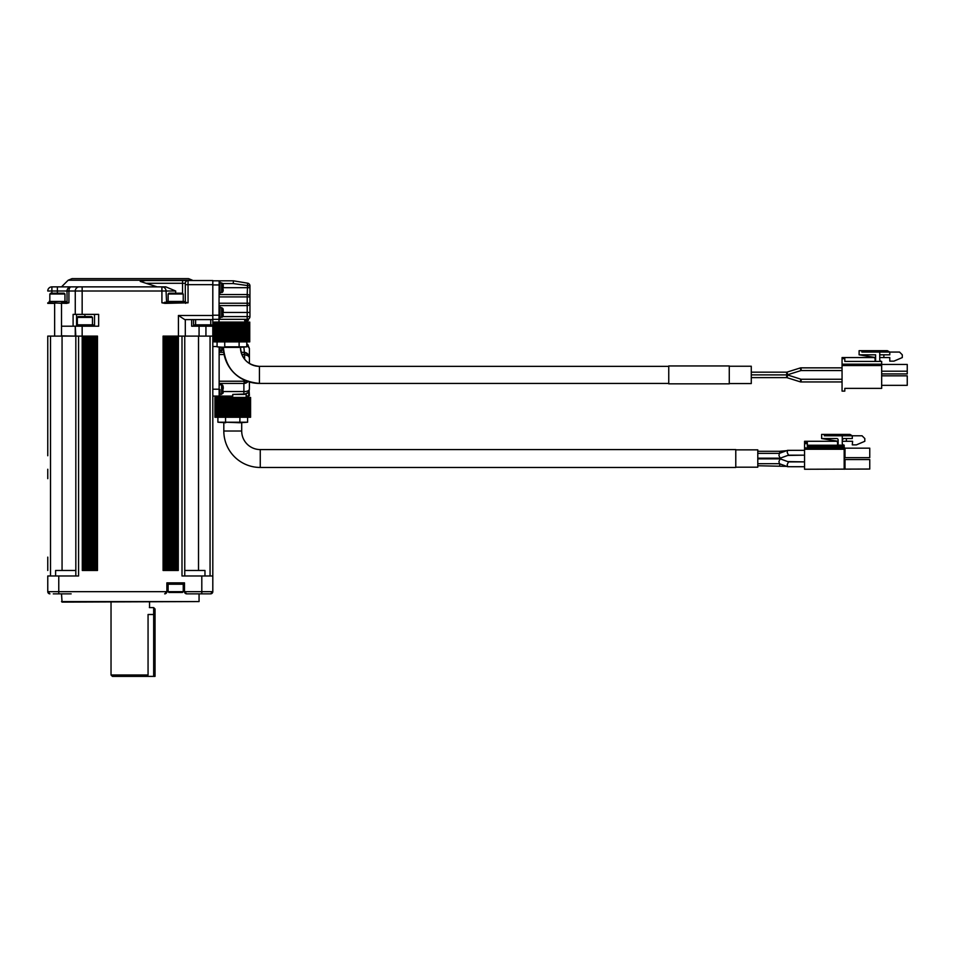 <?xml version="1.0" encoding="UTF-8"?>
<svg xmlns="http://www.w3.org/2000/svg" width="955" height="955" viewBox="0 0 955 955"><rect width="100%" height="100%" fill="white"/><g stroke="black" fill="none" stroke-linecap="round" stroke-linejoin="round"><path stroke-width="1.43" d="M149.386 607.607L153.671 607.607L153.671 676.379L112.404 676.379L111.031 675.006L148.061 675.006L146.795 676.379L147.715 675.531M153.671 676.379L155.044 676.379L155.044 608.992L153.671 607.607M155.044 614.495L148.061 614.495C149.66 605.16 149.66 605.16 148.061 614.495L148.061 675.006M61.514 601.566L199.058 601.566L62.063 602.116L61.514 593.855M53.265 593.855L71.148 593.855M210.613 593.855A2.197 2.197 0 0 0 212.81 591.658A2.197 2.197 0 0 1 210.613 593.855L212.81 591.658L210.613 593.855L201.803 593.855L201.803 591.658L184.482 591.658L184.482 582.86L166.874 582.86L166.874 591.658L164.678 593.855A2.197 2.197 0 0 0 166.874 591.658L168.116 591.658L168.116 584.233M186.679 593.855A2.197 2.197 0 0 1 184.482 591.658L186.679 593.855L207.307 593.855M49.958 593.855L47.762 591.658L49.958 593.855A2.197 2.197 0 0 1 47.762 591.658L47.762 575.984L78.573 575.984L78.573 336.112L75.827 336.112L75.827 575.984M201.803 575.984L201.803 591.658L212.81 591.658L212.81 575.984L181.999 575.984L181.999 336.112L178.43 336.1L178.43 315.472L184.733 319.603L212.81 319.603L212.81 575.984L212.81 396.074L219.137 396.074L219.137 347.381M47.762 469.251L47.762 478.646M47.762 570.481L47.762 557.123M212.81 396.074L212.81 336.112L198.509 336.112L198.509 570.481L184.757 570.481L184.757 575.984L184.757 336.112L181.999 336.112M178.275 570.481L178.394 336.112L176.365 336.112L176.377 570.481L178.275 570.481M178.275 336.112L176.854 336.112L176.854 570.481M164.988 570.481L164.976 336.112L163.09 336.112L163.09 570.481L176.377 570.481M97.482 570.481L97.482 336.112L95.572 336.112L95.584 570.481L97.482 570.481M84.195 570.481L84.183 336.112L82.19 336.112L82.297 570.481L95.584 570.481M82.775 570.481L82.297 336.112M75.827 570.481L62.063 570.481L62.063 336.112L47.762 336.112L47.762 455.75M204.967 575.984L204.967 570.481L198.509 570.481M164.511 570.481L164.511 336.112L176.365 336.112L175.899 570.481M174.001 570.481L174.001 336.112L174.478 570.481M172.103 570.481L172.103 336.112L172.58 570.481M170.205 570.481L170.205 336.112L170.682 570.481M168.307 570.481L168.307 336.112L168.784 570.481M166.409 570.481L166.409 336.112L166.886 570.481M84.183 336.112L93.674 336.112L93.686 570.481M91.776 336.112L91.787 570.481M89.877 336.112L89.889 570.481M87.979 336.112L87.991 570.481M86.081 336.112L86.093 570.481M166.6 302.819L166.051 291L75.266 291L75.266 314.374L73.105 314.374L73.105 326.204L75.266 326.204L75.827 336.1L62.063 336.112M55.605 575.984L55.605 570.481L62.063 570.481M47.762 453.291L47.762 450.712M47.762 448.026L47.762 445.221M47.762 442.272L47.762 439.193M183.933 582.86L183.933 584.233L167.423 584.233L167.423 582.86M175.672 591.658L168.116 591.658L168.94 592.482L182.417 592.482L183.241 591.658L175.672 591.658M188.41 280.543L212.81 280.543L212.81 284.674L188.051 284.674L188.051 302.819L164.94 303.38L161.92 302.819L161.92 286.87L165.848 286.87L61.514 286.87L68.163 280.233L72.043 278.621L188.529 278.621L192.421 280.233L68.163 280.233M178.43 315.472L212.81 315.472L212.81 284.674M212.81 315.472L212.81 319.603M212.81 336.1L212.81 326.204L205.934 326.204L205.934 336.1L212.81 336.1M57.396 293.197L57.396 286.87L51.892 286.87L51.892 291L47.762 291A4.13 4.13 0 0 1 51.892 286.87L71.148 286.87A4.13 2.22 90 0 0 68.927 291L75.266 291L75.266 314.374L98.652 314.374L98.652 326.204L82.154 326.204L82.154 336.1L78.573 336.112M93.674 336.112L95.572 336.112M157.241 286.87L146.019 283.289L182.548 283.289L182.548 280.543L145.673 280.543L190.069 280.543M191.657 319.603L191.657 326.204L205.934 326.204M246.235 397.447L246.08 393.973L232.757 394.427L232.757 396.074L219.137 396.074M212.81 339.682L214.111 339.682M244.695 319.328L218.993 319.328L219.137 280.818L233.438 280.818L247.643 283.181A2.746 2.746 0 0 1 249.947 285.903L249.947 316.582A2.746 2.746 0 0 1 247.202 319.328A2.746 2.746 -0 0 0 248.431 319.03L248.431 319.877A0.824 0.824 -0 0 1 247.608 320.701L244.695 320.701L244.695 319.328L247.202 319.328L212.81 319.328M219.137 280.818L212.81 280.818L219.137 280.818M185.306 326.204L185.306 336.1L185.306 326.204L185.306 336.1L178.43 336.1M185.306 336.1L185.306 319.603L185.306 336.1M182.548 293.328L182.548 283.289L185.306 283.289L185.306 284.674L185.306 283.289A2.746 2.746 0 0 1 188.051 280.543L188.051 284.674L185.306 284.674L185.306 302.269L188.051 302.819M186.01 302.269L185.604 303.38M161.92 302.819L185.604 302.819L164.94 303.38M66.468 302.819L61.514 302.819L67.017 302.269L67.017 291A4.13 4.13 0 0 1 71.148 286.87L161.92 286.87A4.13 4.13 0 0 1 166.051 291L175.672 291L165.848 286.87M94.521 314.374L94.521 326.204L94.521 314.374M73.105 326.204L61.514 326.204L61.514 335.838L75.266 336.1L75.266 326.204L82.154 326.204M82.154 336.1L75.827 336.1M75.266 336.1L47.762 336.1M47.762 303.38L54.638 303.38L54.638 336.1M65.644 302.269L68.927 302.819L66.623 303.38L47.762 302.819M146.019 283.289L140.254 281.403L145.673 280.543M205.934 336.1L185.294 336.1M193.555 326.204L193.555 319.603M211.437 326.204L211.437 324.831L194.927 324.831L194.927 326.204M195.787 336.112L184.757 336.112M198.509 336.112L195.847 336.112M247.918 392.672L244.086 394.427M248.575 396.074L246.08 395.8L248.575 396.074A0.824 0.824 0 0 0 249.398 395.251L249.124 390.643A5.503 5.503 0 0 1 246.08 393.973M232.757 394.427L243.895 394.427C247.405 393.938 249.243 392.099 249.398 388.924L249.398 382L249.398 388.924C249.231 390.714 247.405 391.586 243.895 391.538L243.895 394.427M214.839 341.89L214.111 341.89L214.147 322.086L216.916 322.086L216.916 341.89L246.939 341.89L216.964 341.89M222.825 283.563L233.211 283.563L233.438 280.818M224.938 341.89L224.938 322.086L223.577 322.086L249.744 322.086L249.744 341.89L249.685 322.086M247.202 319.328L247.202 316.582L222.825 316.582M183.933 302.269L185.592 302.819M184.757 302.819L183.933 302.819L183.933 301.446L167.423 301.446L167.423 302.819M75.266 291A4.13 4.13 0 0 1 79.396 286.87M93.148 326.204L93.148 324.831L76.651 324.831L76.651 326.204M71.148 286.87L71.148 286.87A4.13 4.13 0 0 0 67.017 291A4.13 4.13 0 0 1 71.148 286.87M219.137 383.421L243.895 383.421A5.503 5.503 0 0 0 244.611 383.373L243.895 383.421L243.895 391.538L223.351 391.538M244.611 380.233L243.895 383.421A5.503 5.503 0 0 0 244.611 383.373A5.503 5.503 0 0 1 243.895 383.421M219.96 389.616L219.96 395.119L219.137 395.119M246.223 380.914L244.611 381.2L244.611 383.373A5.503 5.503 0 0 0 248.013 381.57M249.398 357.683L248.396 354.675L249.398 357.683L249.398 348.468L249.398 363.497L249.398 357.683L248.396 355.94L244.611 354.568L244.611 359.235M243.895 347.381L244.611 354.568L243.895 352.335L241.114 352.335M223.745 352.335L219.137 352.335M246.784 343.776L247.823 344.612A2.197 1.277 135.5 0 1 247.823 346.152L246.784 345.65M246.784 346.152L247.823 346.152L249.398 348.468L247.823 344.612M219.137 303.236L249.947 303.236A2.746 2.364 180 0 1 247.202 305.6L247.202 294.546A2.746 2.364 0 0 1 249.947 296.91L219.137 296.91M219.137 281.092L219.96 281.092L219.96 294.295L219.137 294.295M219.137 305.851L219.96 305.851L219.96 319.054L219.137 319.054M219.137 294.546L247.202 294.546L247.643 283.181A2.746 2.746 0 0 1 249.947 285.903L233.211 283.563M222.933 287.694L249.947 287.694L249.947 285.903M249.947 316.582L247.202 316.582L247.202 312.452L222.933 312.452M67.017 302.269L67.017 291L68.927 291L68.927 302.819M67.328 302.269L66.623 303.38M65.644 302.819L65.644 301.446L49.135 301.446L49.135 302.819M210.745 319.603L210.745 324.831M195.62 324.831L195.62 319.603M248.396 381.093L244.611 383.373M243.895 352.335A5.503 5.503 0 0 1 244.611 352.383A5.503 5.503 0 0 0 243.895 352.335A5.503 5.503 0 0 1 248.396 354.675L244.611 352.383A5.503 5.503 0 0 1 248.396 354.675A2.197 1.397 144.9 0 1 248.396 355.94M216.916 341.89L216.964 322.086M214.6 341.89L214.6 322.086L215.114 341.89M215.532 341.89L215.532 322.086L215.818 341.89M217.072 346.832L224.867 347.381L217.072 346.832L217.083 322.086L223.577 322.086L223.577 341.89M238.917 341.89L238.917 322.086L240.278 322.086L240.278 341.89M77.331 324.831L77.331 317.406L78.155 316.582L91.644 316.582L92.468 317.406L92.468 324.831M92.468 317.406L77.331 317.406M219.96 394.427L222.945 393.341A12.69 12.69 0 0 0 223.255 392.087A12.69 12.69 0 0 1 222.945 393.341L222.933 385.713A1.373 1.373 0 0 0 221.632 384.793L221.632 394.427M219.96 282.883L221.632 282.883L221.632 292.505A1.373 1.373 0 0 0 222.933 291.585L222.933 283.802L221.632 282.883M219.96 307.641L221.632 307.641L221.632 317.263A1.373 1.373 0 0 0 222.933 316.344L222.933 308.561L221.632 307.641M248.766 341.89L249.255 322.086L249.267 341.89M248.049 341.89L248.324 322.086L248.324 341.89M246.891 341.89L246.939 322.086L246.939 341.89M214.171 322.086L214.171 341.89L215.042 341.89M214.684 322.086L214.684 341.89L215.723 341.89M215.663 322.086L215.663 341.89L216.833 341.89L216.833 322.086M247.023 322.086L247.023 341.89L248.193 341.89L248.193 322.086M248.145 341.89L249.171 341.89L249.171 322.086M248.813 341.89L249.685 341.89M249.016 341.89L249.709 341.89L249.709 331.313M168.116 301.446L168.116 294.021L168.94 293.197L182.417 293.197L183.241 294.021L183.241 301.446M183.241 294.021L168.116 294.021M64.952 301.446L64.952 294.021L49.827 294.021L49.827 301.446M222.945 390.571L223.255 392.087M222.945 288.661L223.255 290.165A12.69 12.69 104.2 0 1 222.945 291.43A12.69 12.69 0 0 0 223.255 290.165M222.945 313.419L223.255 314.923A12.69 12.69 0 0 1 222.945 316.189A12.69 12.69 102.8 0 0 223.255 314.923M64.952 294.021L64.128 293.197L50.651 293.197L49.827 294.021M214.971 397.447L250.58 397.447L250.568 417.263L214.935 417.263L214.994 397.447L214.971 417.263M223.255 387.133A12.69 12.69 0 0 0 222.945 385.88A12.69 12.69 0 0 1 223.255 387.133L223.255 388.649L223.255 387.133M223.255 285.223A12.69 12.69 0 0 0 222.945 283.957A12.69 12.69 0 0 1 223.255 285.223L223.255 286.727L223.255 285.223M223.255 309.981A12.69 12.69 74.6 0 0 222.945 308.716A12.69 12.69 76.9 0 1 223.255 309.981L223.255 311.485L223.255 309.981M224.867 347.381L239.12 346.832L224.735 346.832L224.735 341.89M239.001 347.381L246.784 346.832L239.12 346.832L239.12 341.89M246.784 346.832L246.784 341.89M215.412 417.263L215.436 397.447L215.412 417.263M216.355 417.263L216.367 397.447L216.355 417.263M217.74 417.263L217.74 397.447L217.74 417.263M250.103 417.263L250.079 397.447L250.007 417.263M250.568 417.263L250.58 397.447L250.58 417.263M219.96 347.381L219.96 350.963L222.945 349.888A12.69 12.69 0 0 0 223.255 348.623A12.69 12.69 0 0 1 222.945 349.888L222.945 347.381M223.398 347.393A36.039 36.039 -0 0 0 259.438 383.421C237.556 381.284 225.535 369.275 223.398 347.393L240.457 347.393A18.981 18.981 180 0 0 259.438 366.362C247.906 365.24 241.579 358.913 240.457 347.393M217.919 397.447L217.895 422.206L225.559 422.206L225.559 417.263M239.944 417.263L239.824 422.755L225.559 422.206L247.608 422.206L247.596 397.447M225.69 422.755L217.895 422.206M247.608 422.206L239.824 422.755M223.255 347.107L223.255 348.623M668.751 366.589L668.751 365.956L729.274 365.956L729.274 383.838L668.751 383.838L668.751 366.589M223.816 431.015L241.699 431.015A18.563 18.563 0 0 0 260.261 449.578L260.261 467.461A36.445 36.445 0 0 1 223.816 431.015L223.816 422.755M260.261 449.578L735.78 449.578L735.78 467.461L260.261 467.461M729.274 383.564L751.275 383.564L751.275 366.231L729.274 366.231M735.78 449.853L757.793 449.853L757.793 467.186L735.78 467.186M779.364 463.688L757.793 463.688M788.496 461.874L780.175 458.854L778.934 461.504L779.411 463.688M779.411 453.35L778.934 455.535L780.175 458.185L788.496 455.165M780.175 458.185L757.793 458.185M787.242 374.861L801.006 370.552L787.23 374.873L801.006 379.242L842.059 379.242M786.657 373.524C786.705 371.901 786.956 371.937 787.433 373.62C787.374 375.136 787.123 375.1 786.657 373.524M842.059 367.854L800.588 367.854L786.848 372.175L751.275 372.175M786.657 376.27C787.123 374.682 787.374 374.658 787.433 376.175C786.956 377.858 786.705 377.882 786.657 376.27M800.577 381.928L786.836 377.619L800.588 381.94L842.059 381.94L800.588 381.94L786.836 377.619L751.275 377.619M788.532 461.898L787.195 464.536L787.589 466.697L804.564 466.72L790.645 466.72M790.645 450.318L804.564 450.318L787.589 450.342L787.195 452.503L788.532 455.141M787.266 374.861L801.006 370.552L842.059 370.552L801.006 370.552C800.206 368.045 800.278 367.627 801.185 369.299M801.173 380.591C799.777 384.805 800.863 376.497 801.185 380.484M786.681 450.676L779.686 451.285L779.769 453.195M779.769 463.844L779.686 465.754L779.769 463.844M786.681 466.362L757.793 465.754M787.744 461.599L804.564 461.874L788.436 461.874M804.564 441.282L836.198 441.282L804.564 441.282L804.564 469.251L869.754 469.048L869.754 459.558L845.008 459.558L845.008 469.048M842.059 364.165L881.668 364.165L881.668 365.538L842.059 365.538L881.668 365.538L881.668 388.375L844.805 388.375L844.805 391.12L842.059 391.12L842.059 357.564L873.694 357.564A1.373 1.373 -0 0 1 875.067 358.937L875.067 361.42M804.564 442.38L807.321 442.38L807.321 446.51L844.172 446.51L844.172 445.137L837.571 445.137L844.172 445.137A1.922 1.922 0 0 1 842.25 443.216A1.922 1.922 0 0 0 844.172 445.137M844.172 446.51L844.172 469.251M844.172 458.734L845.008 459.558M804.564 449.256L844.172 449.256L804.564 449.256M842.25 439.909L843.623 438.536L852.29 438.536L852.29 435.778L842.25 435.778L842.25 443.216L842.25 441.282L852.6 441.282L852.29 444.863L856.42 444.863L864.812 441.282L864.812 438.536L862.055 435.778L852.29 435.778L849.914 434.406L821.622 434.406L821.622 438.536L836.747 438.536A1.373 1.373 0 0 1 838.12 439.909L838.12 443.765A1.373 1.373 0 0 1 837.571 444.863L837.571 442.654L837.571 445.245L807.321 445.245M804.564 447.883L844.172 447.883L804.564 447.883M836.198 441.282A1.373 1.373 0 0 1 837.571 442.654M807.321 443.025L807.321 442.38M807.321 445.663L807.321 446.51M844.172 458.495L845.008 457.66L869.754 457.66L869.754 448.17L845.008 448.17L844.172 447.346M844.805 361.42L844.805 358.662L844.805 361.42L881.668 361.42A1.922 1.922 180 0 1 879.746 359.486L879.746 357.564L889.785 357.564L889.785 361.145L893.904 361.145L902.296 357.564L902.296 354.818L899.55 352.061L861.864 352.061L861.864 350.688L859.106 350.688L859.106 354.818L875.616 354.818L875.616 360.035A1.373 1.373 180 0 1 875.067 361.145M881.668 364.165L881.668 361.42M844.805 358.662L842.059 358.662M842.25 435.778L824.368 435.778L824.368 434.406M879.746 359.486L879.746 352.061M881.668 375.84L907.25 375.84L907.25 385.331L881.668 385.331M881.668 371.197L907.25 371.197L907.25 364.452L881.668 364.452M861.864 352.061L861.864 350.688L887.398 350.688L889.785 352.061L889.785 354.818L879.746 354.818L889.785 354.818M875.616 357.564L859.106 354.818L875.616 354.818M821.622 438.536L838.12 441.282M846.381 441.282L846.381 438.536M881.668 373.942L907.25 373.942L881.668 373.942L907.25 373.942L907.25 371.197M883.864 354.818L883.864 357.564M183.241 584.233L183.241 591.658L184.482 591.658M58.768 593.855L58.768 591.658L47.762 591.658M166.874 591.658L58.768 591.658L58.768 575.984M210.064 336.112L210.064 575.984M177.797 336.112L177.797 570.481M163.568 336.112L163.568 570.481M97.016 336.112L97.016 570.481M50.52 336.112L50.52 575.984M174.956 336.112L174.956 570.481M173.058 336.112L173.058 570.481M171.16 336.112L171.16 570.481M169.262 336.112L169.262 570.481M167.364 336.112L167.364 570.481M165.466 336.112L165.466 570.481M96.061 570.481L96.061 336.112M95.118 336.112L95.118 570.481M94.163 570.481L94.163 336.112M93.22 336.112L93.22 570.481M92.265 570.481L92.265 336.112M91.322 336.112L91.322 570.481M90.367 570.481L90.367 336.112M89.424 336.112L89.424 570.481M88.469 570.481L88.469 336.112M87.526 336.112L87.526 570.481M86.571 570.481L86.571 336.112M85.628 336.112L85.628 570.481M84.673 570.481L84.673 336.112M83.73 336.112L83.73 570.481M82.154 286.87L82.154 314.374M212.81 389.198L219.137 389.198M212.81 346.558L217.072 346.558M219.137 315.198L212.81 315.198M219.137 284.948L212.81 284.948M164.582 302.269L167.423 302.269M67.017 291L51.892 291L51.892 293.197M199.058 326.204L199.058 336.1M244.182 381.224L219.137 381.224M219.137 354.544L224.115 354.544M241.854 354.544L244.182 354.544M76.579 314.374L76.579 326.204M84.9 314.374L84.9 316.582M54.638 302.819L61.514 303.38L61.514 326.204M175.672 291L175.672 293.197M249.124 390.643L248.575 395.8M249.947 312.452L247.202 312.452L247.202 305.6L219.137 305.6M246.772 341.89L246.772 322.086M218.361 341.89L218.361 322.086M218.528 341.89L218.528 322.086M218.707 341.89L218.707 322.086M218.922 341.89L218.922 322.086M220.247 341.89L220.247 322.086M220.45 341.89L220.45 322.086M220.856 341.89L220.856 322.086M221.106 341.89L221.106 322.086M222.467 341.89L222.467 322.086M222.694 341.89L222.694 322.086M223.303 341.89L223.303 322.086M225.189 341.89L225.189 322.086M225.989 341.89L225.989 322.086M226.287 341.89L226.287 322.086M227.6 341.89L227.6 322.086M227.863 341.89L227.863 322.086M228.842 341.89L228.842 322.086M229.152 341.89L229.152 322.086M230.382 341.89L230.382 322.086M230.656 341.89L230.656 322.086M231.767 341.89L231.767 322.086M232.089 341.89L232.089 322.086M233.199 341.89L233.199 322.086M233.474 341.89L233.474 322.086M234.703 341.89L234.703 322.086M235.026 341.89L235.026 322.086M235.992 341.89L235.992 322.086M236.255 341.89L236.255 322.086M237.568 341.89L237.568 322.086M237.867 341.89L237.867 322.086M238.666 341.89L238.666 322.086M240.553 341.89L240.553 322.086M241.161 341.89L241.161 322.086M241.4 341.89L241.4 322.086M242.761 341.89L242.761 322.086M243 341.89L243 322.086M243.406 341.89L243.406 322.086M243.609 341.89L243.609 322.086M244.946 341.89L244.946 322.086M245.149 341.89L245.149 322.086M245.328 341.89L245.328 322.086M245.507 341.89L245.507 322.086M215.508 417.263L215.508 397.447M216.487 417.263L216.487 397.447M217.656 417.263L217.656 397.447M219.184 417.263L219.184 397.447M219.352 397.447L219.352 417.263M219.531 397.447L219.531 417.263M219.746 417.263L219.746 397.447M221.071 417.263L221.071 397.447M221.285 397.447L221.285 417.263M221.679 397.447L221.679 417.263M221.93 417.263L221.93 397.447M223.291 417.263L223.291 397.447M223.518 397.447L223.518 417.263M224.127 397.447L224.127 417.263M224.413 417.263L224.413 397.447M225.762 417.263L225.762 397.447M226.013 397.447L226.013 417.263M226.813 397.447L226.813 417.263M227.111 417.263L227.111 397.447M228.424 417.263L228.424 397.447M228.699 397.447L228.699 417.263M229.666 397.447L229.666 417.263M229.976 417.263L229.976 397.447M231.206 417.263L231.206 397.447M231.48 397.447L231.48 417.263M232.59 397.447L232.59 417.263M232.913 417.263L232.913 397.447M234.023 417.263L234.023 397.447M234.309 397.447L234.309 417.263M235.539 397.447L235.539 417.263M235.849 417.263L235.849 397.447M236.816 417.263L236.816 397.447M237.091 397.447L237.091 417.263M238.392 397.447L238.392 417.263M238.69 417.263L238.69 397.447M239.49 417.263L239.49 397.447M239.753 397.447L239.753 417.263M241.102 397.447L241.102 417.263M241.376 417.263L241.376 397.447M241.985 417.263L241.985 397.447M242.224 397.447L242.224 417.263M243.585 397.447L243.585 417.263M243.835 417.263L243.835 397.447M244.229 417.263L244.229 397.447M244.432 397.447L244.432 417.263M245.769 397.447L245.769 417.263M245.984 417.263L245.984 397.447M246.163 417.263L246.163 397.447M246.33 397.447L246.33 417.263M247.763 417.263L247.763 397.447L247.763 417.263M247.858 397.447L247.858 417.263M249.016 397.447L249.016 417.263M249.148 417.263L249.148 397.447L249.148 417.263M249.995 397.447L249.995 417.263M250.532 406.675L250.532 397.447M221.632 347.381L221.632 350.963M668.751 383.421L259.438 383.421L259.438 366.362L668.751 366.362M804.564 443.645L807.321 443.645M845.008 448.17L845.008 457.66M111.031 602.116L111.031 675.006M149.541 602.116L149.541 607.237M199.058 601.566L199.058 593.855M219.28 396.074L219.28 397.447M219.005 319.328L219.005 322.086M244.862 320.701L244.862 322.086M219.96 384.113L219.137 384.113M248.957 283.79A2.746 2.746 0 0 0 247.643 283.181M219.96 384.793L221.632 384.793M219.96 292.505L221.632 292.505M219.96 317.263L221.632 317.263M214.111 341.89L214.111 322.086M247.393 397.447L248.145 397.769M219.96 348.491L219.137 348.491M214.935 397.447L214.935 417.263M241.699 431.015L241.699 422.755M780.175 458.854L757.793 458.854M779.364 453.35L757.793 453.35M787.266 374.933L751.275 374.873L787.242 374.873L801.006 370.552L842.059 370.552L801.006 370.552M779.316 463.676L787.589 466.697M779.316 453.362L787.589 450.342M779.686 451.285L757.793 451.285M788.436 455.165L804.564 455.165L787.744 455.44"/></g></svg>
